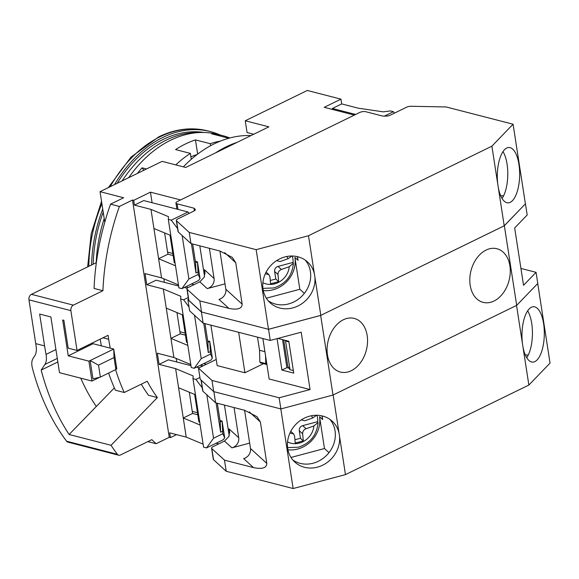 <?xml version="1.0" encoding="UTF-8"?>
<svg xmlns="http://www.w3.org/2000/svg" width="579" height="579" viewBox="0 0 579 579"><rect width="100%" height="100%" fill="white"/><g stroke="black" fill="none" stroke-linecap="round" stroke-linejoin="round"><path stroke-width="0.87" d="M93.176 264.19A118.999 84.44 -75.5 0 1 103.207 212.16M117.168 183.304A118.999 84.44 -75.5 0 1 163.162 139.416A118.999 84.44 -75.5 0 1 204.025 132.475M96.201 262.714A118.999 84.44 -75.5 0 1 104.206 218.594M122.155 180.865A118.999 84.44 -75.5 0 1 166.115 140.176A118.999 84.44 -75.5 0 1 199.219 132.533M91.583 264.972A121.163 85.974 -75.5 0 1 102.729 209.048M114.512 184.6A121.163 85.974 -75.5 0 1 162.851 137.426A121.163 85.974 -75.5 0 1 210.351 131.571A121.163 85.974 -75.5 0 1 220.071 134.965M183.355 166.846A128.951 91.496 -75.5 0 1 214.295 143.802A128.951 91.496 -75.5 0 1 251.04 135.558M237.086 142.369A128.951 91.496 104.5 0 0 226.107 146.849A128.951 91.496 104.5 0 0 215.388 152.965M68.235 355.832L88.905 361.158L113.723 349.036L93.053 343.709L68.235 355.832L62.684 319.999L63.871 320.303L68.184 348.174L77.043 350.454L70.877 310.641A4.328 3.069 -75.5 0 1 73.367 305.147L102.917 290.716A207.709 147.384 -75.5 0 1 119.39 206.45L110.538 204.163L123.66 197.757L100.037 191.671L162.091 161.367L185.714 167.454L268.866 126.852L245.243 120.765L307.304 90.462L340.959 99.139L324.204 107.318L354.355 115.091M115.605 369.648A203.381 144.309 -75.5 0 0 124.253 392.49L147.24 381.264A173.092 122.82 -75.5 0 0 157.387 397.57L111.038 445.294A246.654 175.017 104.5 0 0 117.371 454.305A4.328 3.069 104.5 0 0 118.695 455.224L67.909 442.132A4.328 3.069 -75.5 0 1 66.585 441.212A246.654 175.017 -75.5 0 1 32.381 368.012C31.353 363.851 31.642 360.536 33.256 358.061L34.66 356.005C36.274 353.545 36.745 350.136 36.072 345.786A246.654 175.017 -75.5 0 1 35.732 343.629L44.59 345.909L39.654 314.064L50.88 316.952L59.507 372.688L91.981 381.062L99.877 377.211M115.938 369.366L116.806 368.939L116.56 367.347L115.887 369.511L114.041 357.569L113.723 349.036L116.56 367.347M180.597 199.936L150.453 192.163L133.698 200.341L132.519 200.037L119.39 206.45M176.74 361.976L176.19 358.437M164.414 282.349L163.864 278.817M152.089 202.73L150.453 192.163M147.869 441.596L156.127 443.724L169.249 437.319L170.429 437.623L176.581 434.619M35.732 343.629L28.95 299.835A4.328 3.069 -75.5 0 1 31.44 294.335L96.346 262.642M88.905 361.158L91.981 381.062M115.887 369.511L100.377 377.088L92.98 378.861L90.143 360.551L98.524 365.146L114.041 357.569M332.549 109.467L332.389 108.461L341.704 103.916L340.959 99.139M341.704 103.916L358.235 108.179L383.218 111.841L390.485 110.936L393.438 111.696L384.434 116.09M245.243 120.765L247.067 132.54L253.711 134.256M157.387 397.57L148.528 395.283A173.092 122.82 -75.5 0 1 141.269 384.181M124.253 392.49L115.395 390.21A203.381 144.309 -75.5 0 1 108.599 373.071M101.376 345.851A203.381 144.309 -75.5 0 1 100.174 339.156M104.77 222.242L100.037 191.671M102.917 290.716L94.059 288.436A207.709 147.384 -75.5 0 1 110.538 204.163M132.519 200.037L169.249 437.319M110.234 348.138A203.381 144.309 -75.5 0 1 108.686 339.287L108.07 335.306L77.043 350.454M118.695 455.224A4.328 3.069 104.5 0 0 120.389 455.014L151.836 439.664A207.709 147.384 -75.5 0 0 156.127 443.724M187.828 345.402L170.943 338.375L173.895 357.482L157.365 353.219L159.087 364.372L168.395 359.827L190.961 365.639M200.153 425.029L183.268 418.002L186.221 437.109L169.69 432.846L170.429 437.623M133.698 200.341L134.437 205.118L143.744 200.573L188.03 211.994L189.101 213.405M175.502 265.783L158.61 258.748L161.57 277.862L145.04 273.599L146.762 284.745L156.069 280.2L178.636 286.019M44.59 345.909A246.654 175.017 104.5 0 0 46.031 354.384C46.805 358.683 46.414 362.049 44.865 364.481L41.181 370.082A246.654 175.017 104.5 0 0 69.111 434.489L114.36 387.894M100.377 377.088L98.524 365.146M332.389 108.461L355.651 114.454M111.038 445.294L69.111 434.489M173.135 255.549L167.924 254.203L158.61 258.748L150.967 209.381L134.437 205.118M197.794 414.796L192.575 413.457L183.268 418.002L175.625 368.635L159.087 364.372M185.446 335.169L180.25 333.83L170.943 338.375L163.3 289.008L146.762 284.745M192.575 413.457L189.282 392.193M199.921 377.472L195.934 379.426L192.981 378.659L203.576 447.14L206.529 447.9L223.284 439.722L224.688 437.789L222.097 421.063L220.013 420.528M199.212 367.766L196.614 367.1M180.25 333.83L176.957 312.573M188.255 297.526L183.601 299.799L180.655 299.039L191.251 367.513L194.204 368.273L210.959 360.095L212.363 358.162L209.772 341.444L207.687 340.901M187.183 288.219L184.288 287.474M167.924 254.203L164.631 232.946M188.03 211.994L171.275 220.172L168.323 219.412L178.925 287.893L181.878 288.653L198.633 280.468L200.037 278.535L197.446 261.817L195.362 261.281M393.438 111.696L394.502 113.108M96.338 406.444A203.381 144.309 -75.5 0 1 80.763 378.174M57.842 361.947L41.181 370.082M153.927 228.495L170.819 235.523M168.323 219.412L168.503 216.684L150.967 209.381M161.57 277.862L178.462 284.89M180.655 299.039L180.829 296.303L163.3 289.008M166.253 308.115L183.145 315.15M173.895 357.482L190.788 364.517M192.981 378.659L193.162 375.93L175.625 368.635M178.578 387.742L195.47 394.769M186.221 437.109L203.113 444.136M222.481 431.304L220.621 432.216L220.237 421.975L222.097 421.063L222.85 433.693L213.542 438.238L206.812 394.769M224.688 437.789L222.85 433.693M210.155 351.677L208.288 352.589L207.912 342.348L209.772 341.444L210.524 354.073L201.217 358.618L194.508 315.273M212.363 358.162L210.524 354.073M197.823 272.058L195.963 272.962L195.586 262.728L197.446 261.817L198.199 274.446L188.884 278.991L182.161 235.523M200.037 278.535L198.199 274.446M181.878 288.653L188.884 278.991M189.015 306.986L183.601 299.799M194.204 368.273L201.217 358.618M202.23 387.792L195.934 379.426M206.529 447.9L213.542 438.238M177.579 228.546L171.275 220.172M217.342 403.259L220.237 421.975M220.621 432.216L216.083 402.933M205.017 323.632L207.912 342.348M208.288 352.589L203.757 323.306M192.684 244.005L195.586 262.728M195.963 272.962L191.432 243.687M303.302 440.872L302.643 433.78C302.607 431.391 303.743 429.705 306.059 428.728L302.701 425.652A4.328 3.865 -47.6 0 0 299.278 430.711L300.45 438.274L303.302 440.872L299.314 441.994A69.234 18.137 75.1 0 1 299.386 443.087A18.181 16.241 -47.6 0 1 287.546 441.907M317.002 415.273A25.165 22.487 -47.6 0 1 317.48 417.568A25.165 22.487 -47.6 0 1 317.748 421.642L318.052 422.518L313.876 425.956L306.059 428.728M339.048 433.135A27.691 24.738 132.4 0 0 332.216 421.215A27.691 24.738 132.4 0 0 301.869 419.507A27.691 24.738 132.4 0 0 287.705 448.537A27.691 24.738 132.4 0 0 294.849 462.1A27.691 24.738 132.4 0 0 324.428 464.264A27.691 24.738 132.4 0 0 339.562 436.45L333.142 394.979L516.54 305.43L528.866 385.049L345.468 474.606L293.14 488.538L226.215 471.284L213.542 459.712A4.328 1.578 171.2 0 1 213.304 459.299L211.574 448.146A4.328 1.578 171.2 0 1 212.898 446.727L224.471 441.075L231.882 447.849L249.658 443.116M522.446 343.586A27.691 11.16 -88.9 0 1 533.693 306.732A27.691 11.16 -88.9 0 1 543.594 323.581A27.691 11.16 -88.9 0 1 532.586 362.114A27.691 11.16 -88.9 0 1 522.96 346.901M527.664 310.865A27.691 11.16 -88.9 0 1 531.717 323.35A27.691 11.16 -88.9 0 1 526.731 357.75M329.929 419.391A27.691 24.738 -47.6 0 1 335.053 430.848A27.691 24.738 -47.6 0 1 322.25 458.988A27.691 24.738 -47.6 0 1 292.829 459.994M287.929 449.789A27.691 24.738 132.4 0 0 319.55 416.677L322.706 419.565A27.691 24.738 132.4 0 0 321.837 415.852M317.748 421.642L302.701 425.652M537.732 283.536L550.05 363.091L528.866 385.049M218.71 443.89L216.112 443.217M203.786 363.598L206.385 364.263L203.786 363.598M226.215 471.284L224.486 460.139L253.522 467.622C262.2 469.374 266.63 467.97 266.81 463.403L260.398 421.997L256.96 416.656L244.649 410.294L215.612 402.81L213.883 391.665L280.815 408.919L293.14 488.538M224.457 405.09L229.197 435.726M234.054 407.565L238.722 437.738L229.096 428.945L229.588 430.95L228.893 436.443L224.471 441.075M224.486 460.139L211.813 448.559A4.328 1.578 171.2 0 1 211.574 448.146M339.562 436.45L345.468 474.606M215.612 402.81L202.939 391.23A4.328 1.578 171.2 0 1 202.701 390.818L201.029 380.027M525.312 354.97L528.258 355.028M266.81 463.403L250.49 448.493L244.577 410.279M250.49 448.493A8.656 7.73 -47.6 0 1 243.658 458.604L253.522 467.622M195.507 395.016L194.718 394.458M197.468 412.726L192.25 411.38M194.696 394.806L198.887 421.874L199.697 422.084M238.722 437.738A8.656 7.73 -47.6 0 1 231.882 447.849M328.988 452.648L324.479 448.53L319.55 416.677M322.706 419.565L322.148 415.925M290.984 457.453L324.479 448.53M316.619 415.266L312.646 417.995L304.829 420.759L301.225 419.913M289.956 433.012L293.524 433.874L294.573 435.929L295.232 443.022L299.314 441.994M294.964 439.736L300.45 438.274M351.258 370.719A27.691 19.65 104.5 0 0 367.499 342.754A27.691 19.65 104.5 0 0 354.225 318.421A27.691 19.65 104.5 0 0 343.369 319.76A27.691 19.65 104.5 0 0 327.128 347.726A27.691 19.65 104.5 0 0 340.401 372.058A27.691 19.65 104.5 0 0 351.258 370.719M486.099 250.07A27.691 19.65 -75.5 0 1 496.956 248.731A27.691 19.65 -75.5 0 1 510.229 273.056A27.691 19.65 -75.5 0 1 493.988 301.029A27.691 19.65 -75.5 0 1 483.125 302.361A27.691 19.65 -75.5 0 1 469.851 278.036A27.691 19.65 -75.5 0 1 486.099 250.07M257.503 337.159L259.537 350.281L264.907 351.67M266.89 364.488L260.528 362.939M267.078 364.459L265.761 363.59L265.551 355.81M259.537 350.281L259.855 362.07L261.172 362.939M238.664 332.31L244.924 372.76L263.481 363.699M262.873 338.549L269.141 378.999L310.069 389.551L301.196 332.223L270.27 340.452L203.113 323.14L189.601 310.793L187.878 299.647L201.391 311.994L203.113 323.14M210.908 325.152L217.176 365.602L244.924 372.76M310.069 389.551L279.15 397.78L211.986 380.468L198.474 368.128L216.22 359.458M188.537 299.329L187.878 299.647M201.391 311.994L268.547 329.306L270.27 340.452M279.15 397.78L280.873 408.933L332.997 395.052L320.672 315.425L268.547 329.306M277.066 338.643L281.93 370.068L293.741 373.108L288.812 341.263L277.855 338.433M198.474 368.128L200.204 379.274L213.716 391.621L211.986 380.468M280.873 408.933L213.716 391.621M191.461 283.971L194.052 284.644L191.461 283.971M187.335 288.067L187.039 286.135M320.672 315.425L504.36 225.738L525.399 203.844L504.215 225.803L320.817 315.36L268.49 329.292L201.557 312.038L188.892 300.458A4.328 1.578 171.2 0 1 188.645 300.045L186.923 288.899A4.328 1.578 171.2 0 1 188.247 287.481L199.813 281.828L207.231 288.603L225.007 283.869M332.997 395.052L516.685 305.357L537.782 283.486L536.06 272.333L523.539 285.309L514.666 227.981L527.179 215.004L525.457 203.859M516.685 305.357L504.36 225.738M281.93 370.068L286.894 367.643L282.559 339.649M289.03 368.193L286.894 367.643M520.926 268.432L536.06 272.333M293.343 370.553L290.007 369.692L287.828 366.355L283.739 339.953M290.007 369.692L285.57 341.031L288.907 341.885M183.188 315.403L182.378 314.831M187.379 342.471L186.547 342.261L182.356 315.186M185.128 333.099L179.924 331.753M285.57 341.031L285.1 340.3M278.644 281.626L277.992 274.533C277.956 272.144 279.092 270.458 281.408 269.474L278.043 266.405A4.328 3.865 -47.6 0 0 274.627 271.457L275.799 279.027L278.644 281.626L274.656 282.747A69.234 18.137 75.1 0 1 274.728 283.84A18.181 16.241 -47.6 0 1 262.888 282.661M292.352 256.027A25.165 22.487 -47.6 0 1 292.829 258.321A25.165 22.487 -47.6 0 1 293.097 262.396L293.401 263.264L289.225 266.709L281.408 269.474M491.889 146.183L513.074 124.217L446.141 106.963L411.191 106.268A4.328 1.578 -8.8 0 0 406.603 107.202L390.253 115.185A4.328 1.578 -8.8 0 1 385.665 116.118L382.618 116.053L365.776 111.718A4.328 1.578 -8.8 0 0 359.725 112.471L177.283 201.557A4.328 1.578 -8.8 0 0 175.958 202.976A4.328 1.578 -8.8 0 0 177.131 203.83L193.972 208.172L195.072 209.185A4.328 1.578 -8.8 0 1 195.318 209.598A4.328 1.578 -8.8 0 1 193.994 211.017L177.644 219A4.328 1.578 -8.8 0 0 176.32 220.425A4.328 1.578 -8.8 0 0 176.559 220.838L189.232 232.418L256.164 249.665L308.484 235.733L491.889 146.183L504.215 225.803M497.795 184.332A27.691 11.16 -88.9 0 1 509.035 147.486A27.691 11.16 -88.9 0 1 518.936 164.335A27.691 11.16 -88.9 0 1 507.935 202.867A27.691 11.16 -88.9 0 1 498.309 187.647M503.013 151.611A27.691 11.16 -88.9 0 1 507.059 164.096A27.691 11.16 -88.9 0 1 502.08 198.503M314.911 277.203L314.397 273.889A27.691 24.738 132.4 0 0 307.558 261.961A27.691 24.738 132.4 0 0 277.211 260.261A27.691 24.738 132.4 0 0 263.054 289.283A27.691 24.738 132.4 0 0 270.198 302.853A27.691 24.738 132.4 0 0 299.777 305.01A27.691 24.738 132.4 0 0 314.911 277.203L320.817 315.36M305.278 260.137A27.691 24.738 -47.6 0 1 310.402 271.594A27.691 24.738 -47.6 0 1 297.599 299.734A27.691 24.738 -47.6 0 1 268.171 300.74M263.279 290.535A27.691 24.738 132.4 0 0 294.899 257.431L298.055 260.318A27.691 24.738 132.4 0 0 297.179 256.606M513.074 124.217L525.399 203.844M193.972 208.172L194.378 210.807M199.806 245.843L204.546 276.48M209.395 248.319L214.071 278.492L204.445 269.698L204.93 271.703L204.235 277.189L199.813 281.828M201.557 312.038L199.835 300.892L187.162 289.312A4.328 1.578 171.2 0 1 186.923 288.899M199.835 300.892L228.871 308.375C237.549 310.127 241.979 308.723 242.16 304.156L235.747 262.75L232.302 257.409L219.998 251.047L190.961 243.564L189.232 232.418M256.164 249.665L268.49 329.292M308.484 235.733L314.397 273.889M190.961 243.564L178.289 231.984A4.328 1.578 171.2 0 1 178.05 231.571L176.32 220.425M500.654 195.724L503.607 195.782M242.16 304.156L225.839 289.247L219.926 251.025M225.839 289.247A8.656 7.73 -47.6 0 1 219 299.357L228.871 308.375M170.856 235.762L170.067 235.212M172.817 253.479L167.599 252.133M170.045 235.552L174.236 262.627L175.046 262.837M214.071 278.492A8.656 7.73 -47.6 0 1 207.231 288.603M304.33 293.401L299.828 289.283L294.899 257.431M298.055 260.318L297.49 256.678M266.333 298.199L299.828 289.283M291.968 256.019L287.995 258.748L280.178 261.513L276.574 260.666M265.305 273.766L268.873 274.627L269.915 276.682L270.574 283.775L274.656 282.747M270.313 280.482L275.799 279.027M293.097 262.396L278.043 266.405M210.539 145.749L210.22 143.693A120.294 85.359 -75.5 0 1 220.389 141.102M175.777 164.892A120.294 85.359 -75.5 0 1 190.361 153.392L191.273 159.283M146.487 168.981L142.021 167.83A120.294 85.359 104.5 0 0 137.469 173.389M210.22 143.693L195.456 139.894A120.294 85.359 -75.5 0 0 175.596 149.585L190.361 153.392M229.863 137.968L229.617 137.903A120.294 85.359 104.5 0 0 222.539 135.602A120.294 85.359 104.5 0 0 211.646 133.829L228.806 138.251M128.69 177.673A120.294 85.359 -75.5 0 1 217.813 134.386L222.539 135.602M195.456 139.894L197.656 154.094M143.896 170.255L142.021 167.83M190.896 156.837A104.719 74.307 -75.5 0 1 197.092 154.521M88.819 266.318A121.163 85.974 -75.5 0 1 101.89 203.634M110.148 186.727A121.163 85.974 -75.5 0 1 160.13 136.716A121.163 85.974 -75.5 0 1 207.629 130.868L210.351 131.571M28.95 299.835L70.877 310.641M55.924 349.55L46.031 354.384M31.44 294.335L73.367 305.147M102.946 337.803L108.686 339.287M57.292 358.415L44.865 364.481M117.371 454.305L66.585 441.212M313.876 425.956A18.181 16.241 -47.6 0 1 299.386 443.087M202.281 366.268L201.999 364.466M211.813 448.559L213.542 459.712M202.939 391.23L201.231 380.215M229.096 428.945L229.711 432.933M249.361 411.908L260.398 421.997M311.444 415.751A18.181 16.241 -47.6 0 1 312.646 417.995M302.643 433.78L299.278 430.711M265.761 363.59L259.855 362.07M289.225 266.709A18.181 16.241 -47.6 0 1 274.728 283.84M177.992 209.403L177.131 203.83M187.162 289.312L188.892 300.458M178.289 231.984L176.559 220.838M195.072 209.185L195.21 210.061M204.445 269.698L205.06 273.679M224.703 252.661L235.747 262.75M286.793 256.504A18.181 16.241 -47.6 0 1 287.995 258.748M277.992 274.533L274.627 271.457M108.324 187.625L130.955 157.177L158.841 136.81C175.307 128.864 191.569 126.881 207.629 130.868M87.646 266.89L91.243 233.554L101.535 201.354M201.029 364.944L201.311 366.739M287.582 447.61L298.431 447.205C310.373 443.203 316.908 434.974 318.052 422.518M290.767 431.355L293.524 433.874M175.958 202.976L176.906 209.128M262.924 288.356L273.78 287.958C285.715 283.956 292.257 275.727 293.401 263.264M266.116 272.108L268.873 274.627"/></g></svg>
